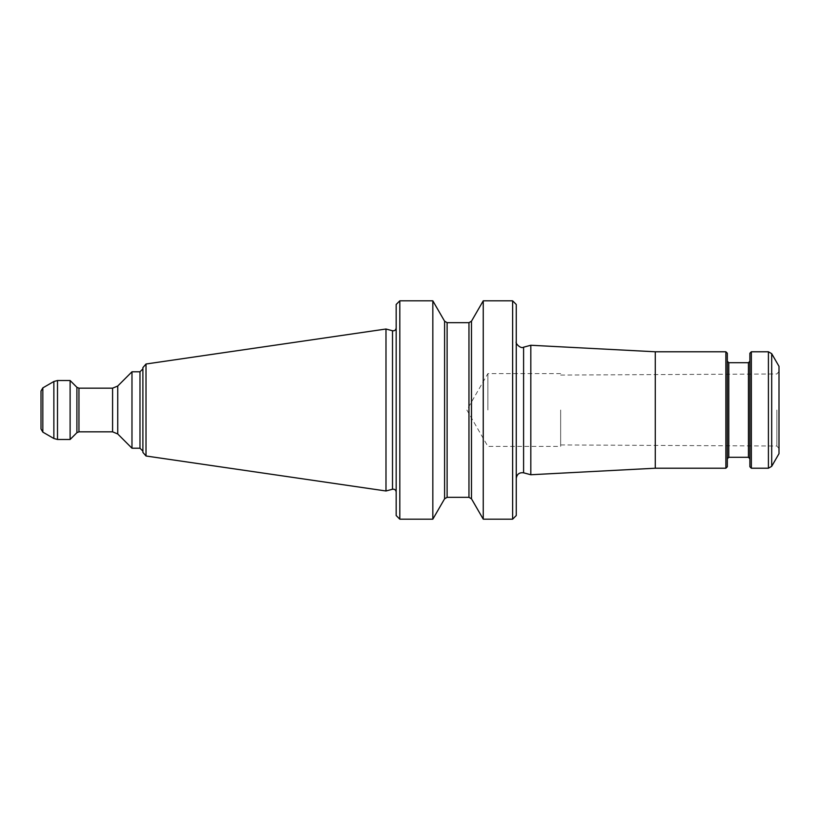 <?xml version="1.0" encoding="UTF-8"?>
<svg xmlns="http://www.w3.org/2000/svg" width="820" height="820" viewBox="0 0 820 820"><rect width="100%" height="100%" fill="white"/><g stroke="black" fill="none" stroke-linecap="round" stroke-linejoin="round"><path stroke-width="0.61" stroke-dasharray="4.1 3.07" d="M487.879 410L487.879 373.612L487.879 410M530.817 345.251L530.817 474.749M655.272 351.78L655.272 468.22M142.895 367.606L142.895 452.394M516.262 515.534L516.262 304.466M516.262 478.439L516.262 341.561L516.262 478.439M41 391.027L41 428.973M512.623 519.173L512.623 300.827M483.246 300.827L483.246 519.173M432.827 300.827L432.827 519.173M399.811 300.827L399.811 519.173M396.173 304.466L396.173 515.534M396.173 492.051L396.173 327.949L396.173 492.051M385.984 329.015L385.984 490.985M142.895 451.123L142.895 368.877L142.895 451.123M131.979 371.788L131.979 448.212M70.11 380.521L70.11 439.479M779 366.335L779 453.665M771.692 466.334L771.692 353.666M768.412 351.78L768.412 468.22M751.345 468.22L751.345 351.78M749.89 466.764L749.89 353.236M749.89 410L749.89 458.759L749.89 410M727.33 353.236L727.33 466.764M727.33 410L727.33 458.759L727.33 410M725.874 351.78L725.874 468.22M776.868 410L776.868 446.018L776.868 410M560.654 410L560.654 446.387L560.654 410M57.502 439.479L57.502 380.521M53.864 381.495L53.864 438.505M146.011 364.008L146.011 455.992M471.479 498.796L471.479 321.204M468.958 322.66L468.958 497.34M447.115 322.66L447.115 497.34M444.594 321.204L444.594 498.796M392.503 330.757L392.503 489.243M139.984 371.788L139.984 448.212M117.731 433.964L117.731 386.035M78.956 388.167L78.956 431.832M112.586 388.167L112.586 431.832M76.906 387.317L76.906 432.683M42.825 387.88L42.825 432.119M748.434 457.304L748.434 362.696M728.785 362.696L728.785 457.304M523.59 347.188L523.59 472.812M560.654 373.612L487.879 373.612L466.867 410L487.879 446.387L560.654 446.387M560.654 444.932L776.868 446.018L779 448.56M560.654 375.068L776.868 373.981L779 371.439"/><path stroke-width="1.23" d="M42.825 432.119L42.825 387.88L41 391.027L41 428.973L42.825 432.119L53.864 438.505L53.864 381.495L57.502 380.521L57.502 439.479L70.11 439.479L70.11 380.521L76.906 387.317L76.906 432.683L70.11 439.479M530.817 474.749L530.817 345.251L655.272 351.78L725.874 351.78L725.874 468.22L655.272 468.22L530.817 474.749L523.59 472.812L523.59 347.188L530.817 345.251M655.272 468.22L655.272 351.78M385.984 490.985L146.011 455.992L142.895 452.394L142.895 367.606L146.011 364.008L385.984 329.015L385.984 490.985L392.503 489.243C394.645 488.986 395.865 489.919 396.173 492.051M512.623 300.827L516.262 304.466L516.262 515.534L512.623 519.173L483.246 519.173L483.246 300.827L512.623 300.827L512.623 519.173M399.811 519.173L399.811 300.827L396.173 304.466L396.173 515.534L399.811 519.173L432.827 519.173L444.594 498.796L447.115 497.34L468.958 497.34L471.479 498.796L471.479 321.204L483.246 300.827M432.827 519.173L432.827 300.827L444.594 321.204L444.594 498.796M76.906 432.683L78.956 431.832L112.586 431.832L117.731 433.964L131.979 448.212L139.984 448.212L142.895 451.123M131.979 448.212L131.979 371.788L139.984 371.788L142.895 368.877M117.731 433.964L117.731 386.035L131.979 371.788M771.692 466.334L779 453.665L779 366.335L771.692 353.666L771.692 466.334L768.412 468.22L768.412 351.78L751.345 351.78L751.345 468.22L768.412 468.22M751.345 351.78L749.89 353.236L749.89 466.764L751.345 468.22M725.874 468.22L727.33 466.764L727.33 353.236L725.874 351.78M516.262 478.439C516.877 474.175 519.316 472.299 523.59 472.812M146.011 455.992L146.011 364.008M468.958 497.34L468.958 322.66L447.115 322.66L444.594 321.204M447.115 497.34L447.115 322.66M392.503 489.243L392.503 330.757C394.645 331.013 395.865 330.081 396.173 327.949M139.984 448.212L139.984 371.788M78.956 431.832L78.956 388.167L112.586 388.167L112.586 431.832M748.434 457.304L728.785 457.304L728.785 362.696L748.434 362.696L748.434 457.304L749.89 458.759M57.502 439.479L53.864 438.505M471.479 498.796L483.246 519.173M399.811 300.827L432.827 300.827M392.503 330.757L385.984 329.015M57.502 380.521L70.11 380.521M42.825 387.88L53.864 381.495M471.479 321.204L468.958 322.66M117.731 386.035L112.586 388.167M78.956 388.167L76.906 387.317M728.785 457.304L727.33 458.759M728.785 362.696L727.33 361.241M748.434 362.696L749.89 361.241M771.692 353.666L768.412 351.78M523.59 347.188C520.864 349.166 514.929 343.344 516.262 341.561"/></g></svg>

